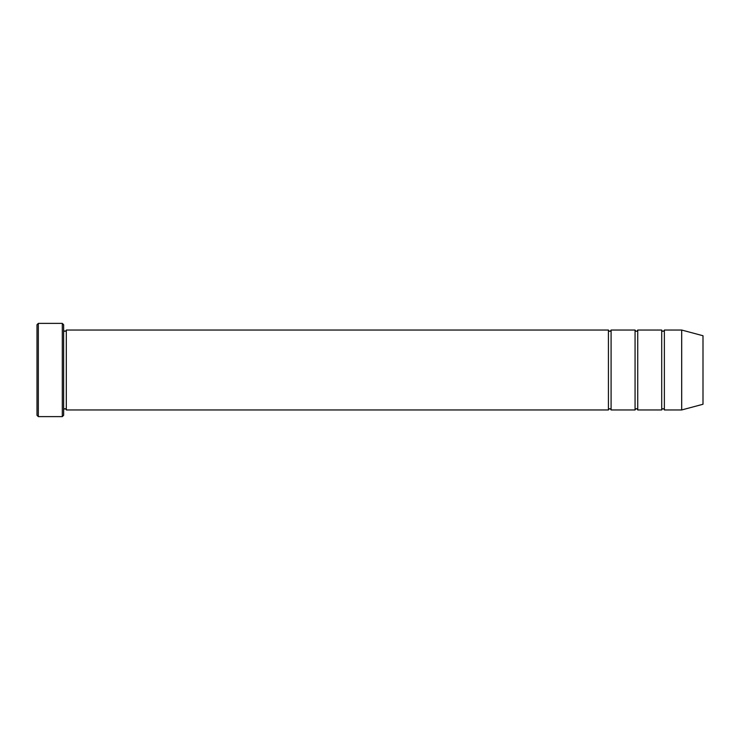 <?xml version="1.0" encoding="UTF-8"?>
<svg xmlns="http://www.w3.org/2000/svg" width="740" height="740" viewBox="0 0 740 740"><rect width="100%" height="100%" fill="white"/><g stroke="black" fill="none" stroke-linecap="round" stroke-linejoin="round"><path stroke-width="0.56" stroke-dasharray="3.7 2.78" d="M661.708 409.96L661.708 330.04M637.732 330.04L637.732 409.96M63.64 415.288L63.64 324.712M63.64 409.96L63.64 330.04L63.64 409.96M703 335.747L703 404.253M681.688 330.04L681.688 409.96M664.372 330.04L664.372 409.96M635.068 409.96L635.068 330.04M611.092 330.04L611.092 409.96M608.428 409.96L608.428 330.04M66.304 330.04L66.304 409.96M62.308 416.62L62.308 323.38M38.332 323.38L38.332 416.62M37 324.712L37 415.288"/><path stroke-width="1.11" d="M637.732 409.96L637.732 330.04C636.844 331.761 635.956 331.761 635.068 330.04L635.068 409.96C635.956 408.24 636.844 408.24 637.732 409.96L661.708 409.96C662.596 408.24 663.484 408.24 664.372 409.96L664.372 330.04C663.484 331.761 662.596 331.761 661.708 330.04L661.708 409.96M63.64 324.712L63.64 415.288L62.308 416.62L62.308 323.38L63.64 324.712M703 404.253L703 335.747L681.688 330.04L681.688 409.96L703 404.253M664.372 409.96L681.688 409.96M63.64 409.96C64.528 408.24 65.416 408.24 66.304 409.96L608.428 409.96C609.316 408.24 610.204 408.24 611.092 409.96L611.092 330.04L635.068 330.04M611.092 409.96L635.068 409.96M66.304 409.96L66.304 330.04L608.428 330.04L608.428 409.96M38.332 323.38L37 324.712L37 415.288L38.332 416.62L38.332 323.38L62.308 323.38M38.332 416.62L62.308 416.62M637.732 330.04L661.708 330.04M664.372 330.04L681.688 330.04M66.304 330.04C65.416 331.761 64.528 331.761 63.64 330.04M611.092 330.04C610.204 331.761 609.316 331.761 608.428 330.04"/></g></svg>
